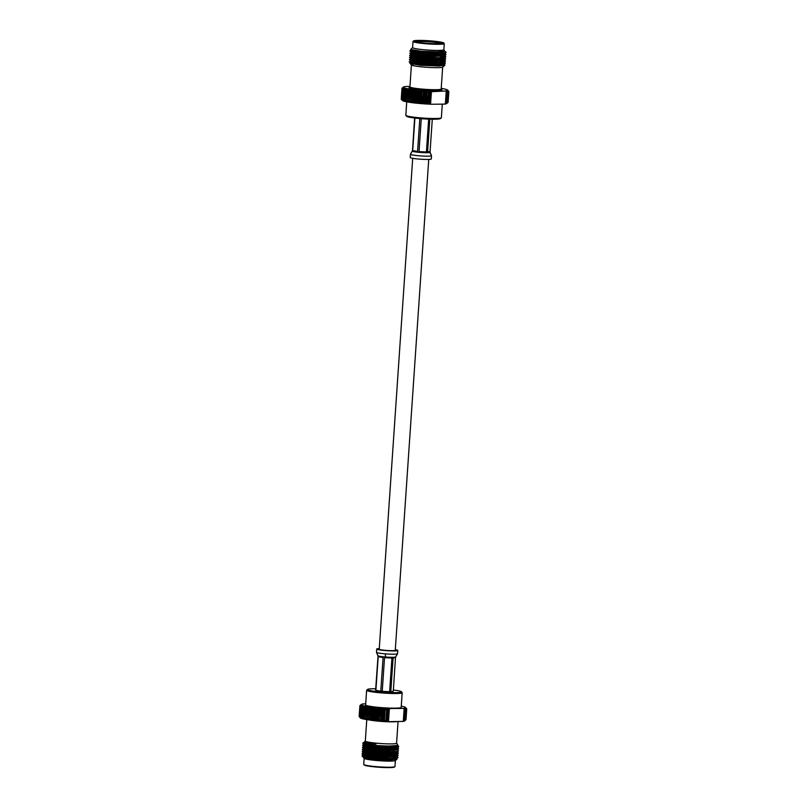 <?xml version="1.0" encoding="UTF-8"?>
<svg xmlns="http://www.w3.org/2000/svg" width="808" height="808" viewBox="0 0 808 808"><rect width="100%" height="100%" fill="white"/><g stroke="black" fill="none" stroke-linecap="round" stroke-linejoin="round"><path stroke-width="1.21" d="M412.696 158.328L379.225 649.198A8.04 0.727 3.9 0 0 383.871 650.177A8.04 0.727 3.9 0 0 392.456 650.652A8.04 0.727 3.9 0 0 395.264 650.288L428.735 159.418M441.289 117.837L440.421 118.594A16.998 1.535 -176.1 0 1 434.563 119.22A16.998 1.535 -176.1 0 1 417.11 118.291A16.998 1.535 -176.1 0 1 406.656 116.291L405.889 115.423A17.816 1.616 3.9 0 0 416.857 117.524A17.816 1.616 3.9 0 0 435.159 118.493A17.816 1.616 3.9 0 0 441.289 117.837A17.816 1.616 3.9 0 0 441.38 117.695L442.299 104.141M437.896 43.723A14.221 1.293 -176.1 0 1 423.291 42.955A14.221 1.293 -176.1 0 1 414.534 41.279A14.221 1.293 -176.1 0 1 419.443 40.521A14.221 1.293 -176.1 0 1 435.229 41.42A14.221 1.293 -176.1 0 1 442.794 43.198A14.221 1.293 -176.1 0 1 437.896 43.723M441.481 43.541A13.352 1.212 3.9 0 0 419.948 41.481A13.352 1.212 3.9 0 0 415.787 41.794M438.562 43.844A15.251 1.384 3.9 0 0 443.834 43.026A15.251 1.384 3.9 0 0 434.441 41.228A15.251 1.384 3.9 0 0 418.776 40.4A15.251 1.384 3.9 0 0 413.524 40.966A15.251 1.384 3.9 0 0 421.645 42.875A15.251 1.384 3.9 0 0 438.562 43.844M443.834 43.026L444.218 43.46A15.665 1.424 -176.1 0 1 444.269 43.592A15.665 1.424 -176.1 0 1 438.805 44.299A15.665 1.424 -176.1 0 1 422.059 43.38A15.665 1.424 -176.1 0 1 413.019 41.471A15.665 1.424 -176.1 0 1 413.09 41.339L413.524 40.966M443.875 49.611L444.733 51.308L439.229 51.954L421.685 51.288L410.686 49.5L412.585 47.48A15.746 1.424 3.9 0 0 412.585 47.48A15.746 1.424 3.9 0 0 420.968 49.45A15.746 1.424 3.9 0 0 438.441 50.45A15.746 1.424 3.9 0 0 443.875 49.611A15.746 1.424 3.9 0 0 443.865 49.591M439.996 65.953A15.665 1.424 3.9 0 0 439.279 65.812A15.746 1.424 -176.1 0 1 440.047 65.953M410.242 87.183L409.666 87.335L409.919 86.87A15.665 1.424 3.9 0 0 418.968 88.779A15.665 1.424 3.9 0 0 435.704 89.698A15.665 1.424 3.9 0 0 441.178 89.001L442.673 67.084A15.746 1.424 -176.1 0 1 437.259 67.65A15.746 1.424 -176.1 0 1 421.089 66.801A15.746 1.424 -176.1 0 1 411.393 64.943L410.1 63.468L420.705 65.276L438.603 66.003L444.854 65.206L444.693 64.67L430.24 65.317L410.1 63.468M443.127 65.69L439.401 64.822M439.946 64.377L442.006 64.993M413.019 41.471L412.595 47.611A15.665 1.424 3.9 0 0 421.645 49.52A15.665 1.424 3.9 0 0 438.38 50.439A15.665 1.424 3.9 0 0 443.855 49.742L444.269 43.592M442.552 62.044L445.289 63.175M443.259 61.953L445.339 63.054L444.289 63.893L430.573 64.398L413.565 63.054L409.353 62.105L410.858 60.812M445.339 63.054L439.017 64.155L430.593 64.125L413.585 62.792L409.242 61.671M440.057 59.337L441.895 59.701M443.824 59.6L445.491 60.903L445.117 61.519L439.148 62.267L413.706 60.903L409.494 59.954L410.999 58.661L430.553 60.772L443.178 60.277L445.269 59.368L430.866 60.095L413.858 58.752L409.535 57.368L415.06 56.843M440.087 59.075L442.713 59.62M445.491 60.903L439.168 62.004L430.735 61.974L413.726 60.64L409.383 59.519M440.32 57.206L442.037 57.55M442.845 57.742L443.784 57.994M444.259 57.873L445.632 58.752L445.269 59.368M440.35 56.944L442.865 57.479M445.632 58.752L439.31 59.853L430.886 59.822L413.878 58.489L409.535 57.368M442.996 55.59L443.925 55.843M444.43 55.388L445.784 56.6L445.41 57.216L439.441 57.964L414.009 56.61L409.787 55.651L411.181 54.247L415.181 55.267L430.846 56.469L443.471 55.974L445.561 55.065L431.159 55.792L414.151 54.459L409.939 53.5L411.444 52.217L415.312 53.358L430.977 54.56L443.602 54.075L444.572 53.288L430.987 54.318L415.322 53.116L409.959 51.187L414.201 50.389M443.693 55.51L444.259 55.671M445.784 56.6L439.461 57.701L431.028 57.681L414.019 56.338L409.676 55.217M440.835 52.954L442.329 53.257M443.137 53.439L444.077 53.692M444.269 53.146L445.925 54.449L445.561 55.065M443.844 53.358L444.41 53.53M445.925 54.449L439.603 55.55L431.179 55.53L414.171 54.187L409.828 53.065M409.626 57.509L413.191 57.115M409.767 55.358L415.09 54.954M411.555 54.772L415.1 54.691M444.41 50.995L446.077 52.298L445.703 52.914L439.734 53.661L431.31 53.641L410.08 51.348M410.06 51.055L415.161 50.651M445.359 51.682C447.167 52.611 445.299 53.176 439.754 53.399L414.312 52.045L409.969 50.914M429.492 103.04L430.129 104.192L431.017 91.082L431.421 91.698L445.228 91.011A22.26 2.02 3.9 0 0 445.885 90.93A22.26 2.02 3.9 0 0 446.673 90.789L447.541 92.183A23.493 2.131 -176.1 0 1 447.329 92.223L446.602 102.868A23.493 2.131 3.9 0 0 446.814 102.828L445.774 103.899A22.26 2.02 -176.1 0 1 444.996 104.04A22.26 2.02 -176.1 0 1 444.339 104.121L431.593 104.252A22.26 2.02 -176.1 0 1 430.129 104.192A22.26 2.02 -176.1 0 1 427.927 104.081L428.886 103.01A23.493 2.131 3.9 0 0 429.492 103.04L430.22 92.395A23.493 2.131 -176.1 0 1 429.614 92.365L428.816 90.981A22.26 2.02 3.9 0 0 431.017 91.082L430.22 92.395M447.541 92.183L446.814 102.828M428.886 103.01L429.614 92.365M445.228 91.011L447.329 92.223M431.017 91.082A22.26 2.02 3.9 0 0 432.482 91.142M409.949 86.446L405.747 86.486A22.26 2.02 3.9 0 0 405.101 86.577A22.26 2.02 3.9 0 0 404.313 86.709A22.26 2.02 3.9 0 0 403.748 86.87A22.26 2.02 3.9 0 0 403.404 87.052A22.26 2.02 3.9 0 0 403.384 87.062A22.26 2.02 3.9 0 0 403.283 87.244A22.26 2.02 3.9 0 0 403.394 87.456A22.26 2.02 3.9 0 0 403.727 87.688A22.26 2.02 3.9 0 0 404.293 87.921A22.26 2.02 3.9 0 0 405.071 88.163A22.26 2.02 3.9 0 0 406.05 88.415A22.26 2.02 3.9 0 0 407.242 88.668A22.26 2.02 3.9 0 0 408.616 88.92A22.26 2.02 3.9 0 0 410.161 89.183A22.26 2.02 3.9 0 0 411.868 89.425A22.26 2.02 3.9 0 0 413.716 89.668A22.26 2.02 3.9 0 0 415.676 89.9A22.26 2.02 3.9 0 0 417.746 90.122A22.26 2.02 3.9 0 0 419.887 90.334A22.26 2.02 3.9 0 0 422.089 90.516A22.26 2.02 3.9 0 0 424.331 90.688A22.26 2.02 3.9 0 0 426.574 90.85A22.26 2.02 3.9 0 0 428.816 90.981L427.493 102.939L427.927 104.081A22.26 2.02 -176.1 0 1 425.685 103.949A22.26 2.02 -176.1 0 1 423.432 103.798A22.26 2.02 -176.1 0 1 421.2 103.626A22.26 2.02 -176.1 0 1 418.999 103.434A22.26 2.02 -176.1 0 1 416.847 103.232A22.26 2.02 -176.1 0 1 414.787 103.01A22.26 2.02 -176.1 0 1 412.817 102.778A22.26 2.02 -176.1 0 1 410.969 102.535A22.26 2.02 -176.1 0 1 409.272 102.283A22.26 2.02 -176.1 0 1 407.727 102.03A22.26 2.02 -176.1 0 1 406.343 101.778A22.26 2.02 -176.1 0 1 405.161 101.525A22.26 2.02 -176.1 0 1 404.172 101.273A22.26 2.02 -176.1 0 1 403.394 101.03A22.26 2.02 -176.1 0 1 402.839 100.788A22.26 2.02 -176.1 0 1 402.495 100.566A22.26 2.02 -176.1 0 1 402.465 100.535A22.26 2.02 -176.1 0 1 402.445 100.505M444.339 104.121L446.602 102.868M431.593 104.252L430.129 104.192M447.238 102.737A23.493 2.131 3.9 0 0 447.481 102.667L446.349 103.737L447.773 102.566A23.493 2.131 3.9 0 0 447.915 102.485L446.703 103.545A22.26 2.02 -176.1 0 1 446.703 103.545A22.26 2.02 -176.1 0 1 446.693 103.555A22.26 2.02 -176.1 0 1 446.349 103.737A22.26 2.02 -176.1 0 1 445.774 103.899L447.238 102.737L447.965 92.082L446.673 90.789A22.26 2.02 3.9 0 0 447.238 90.637A22.26 2.02 3.9 0 0 447.582 90.456A22.26 2.02 3.9 0 0 447.703 90.254A22.26 2.02 3.9 0 0 447.622 90.072A22.26 2.02 3.9 0 0 447.592 90.042A22.26 2.02 3.9 0 0 447.248 89.819A22.26 2.02 3.9 0 0 446.693 89.587A22.26 2.02 3.9 0 0 445.915 89.335A22.26 2.02 3.9 0 0 444.925 89.092A22.26 2.02 3.9 0 0 443.744 88.83A22.26 2.02 3.9 0 0 442.37 88.577A22.26 2.02 3.9 0 0 441.219 88.385M431.421 91.698L430.603 103.717M429.896 103.293L430.654 92.132M446.935 91.971L446.168 103.131M445.4 103.565L446.218 91.546M447.773 102.566L448.49 91.91L447.238 90.637L448.208 92.021L447.481 102.667M448.834 91.627L447.703 90.254L448.834 91.637L448.117 102.283A23.493 2.131 3.9 0 1 448.066 102.364L448.783 91.718L447.582 90.456L448.642 91.839L447.915 102.485M448.794 91.415L447.592 90.042L448.794 91.415A23.493 2.131 -176.1 0 1 448.844 91.506M424.16 102.727L424.887 92.082L424.331 90.688L423.473 91.981L422.746 102.626L423.432 103.798L424.16 102.727A23.493 2.131 3.9 0 0 425.119 102.798L425.685 103.949L426.533 102.879L427.26 92.233L426.574 90.85L425.846 92.142L425.119 102.798M425.846 92.142A23.493 2.131 -176.1 0 1 424.887 92.082M426.533 102.879A23.493 2.131 3.9 0 0 427.493 102.939M428.22 92.294A23.493 2.131 -176.1 0 1 427.26 92.233M419.453 102.353L419.887 90.334L418.817 91.587L418.089 102.232L418.999 103.434L419.453 102.353A23.493 2.131 3.9 0 0 420.392 102.434L421.2 103.626L421.796 102.555L422.089 90.516L421.12 91.789L420.392 102.434M421.12 91.789A23.493 2.131 -176.1 0 1 420.18 91.708M423.473 91.981A23.493 2.131 -176.1 0 1 422.513 91.9M421.796 102.555A23.493 2.131 3.9 0 0 422.746 102.626M418.817 91.587A23.493 2.131 -176.1 0 1 417.898 91.496L417.746 90.122L416.575 91.365L415.847 102.01L416.847 103.232L417.898 91.496M417.17 102.141A23.493 2.131 3.9 0 0 418.089 102.232M416.575 91.365A23.493 2.131 -176.1 0 1 415.686 91.264L415.676 89.9L414.423 91.122L413.696 101.768L414.787 103.01L415.686 91.264M414.959 101.919A23.493 2.131 3.9 0 0 415.847 102.01M414.423 91.122A23.493 2.131 -176.1 0 1 413.575 91.021L413.716 89.668L412.383 90.87L411.656 101.525L412.817 102.778L413.575 91.021M412.848 101.677A23.493 2.131 3.9 0 0 413.696 101.768M412.383 90.87A23.493 2.131 -176.1 0 1 411.595 90.769L411.868 89.425L410.474 90.617L409.747 101.263L410.969 102.535L411.595 90.769M410.868 101.424A23.493 2.131 3.9 0 0 411.656 101.525M410.474 90.617A23.493 2.131 -176.1 0 1 409.747 90.506L410.161 89.183L408.727 90.355L408 101L409.272 102.283L409.747 90.506M409.02 101.162A23.493 2.131 3.9 0 0 409.747 101.263M408.727 90.355A23.493 2.131 -176.1 0 1 408.06 90.243L408.616 88.92L407.141 90.082L406.414 100.737L407.727 102.03L408.06 90.243M407.333 100.889A23.493 2.131 3.9 0 0 408 101M407.141 90.082A23.493 2.131 -176.1 0 1 406.555 89.971L407.242 88.668L405.747 89.819L405.02 100.465L406.343 101.778L405.828 100.626L406.555 89.971M405.828 100.626A23.493 2.131 3.9 0 0 406.414 100.737M405.747 89.819A23.493 2.131 -176.1 0 1 405.242 89.708L406.05 88.415L404.555 89.547L403.828 100.192L405.161 101.525L404.515 100.354L405.242 89.708M404.515 100.354A23.493 2.131 3.9 0 0 405.02 100.465M401.93 99.919L401.293 99.192L402.495 100.566L401.435 99.334L402.162 88.688L403.394 87.456L402.02 88.547L401.293 99.192A23.493 2.131 3.9 0 1 401.253 99.101L401.97 88.456L403.283 87.244L401.98 88.325L401.253 98.98M401.98 88.325A23.493 2.131 -176.1 0 1 402.031 88.244L403.374 87.072M401.435 99.334A23.493 2.131 3.9 0 0 401.576 99.434L402.839 100.788L401.859 99.576L402.586 88.93L403.727 87.688L402.303 88.779L401.576 99.434M401.859 99.576A23.493 2.131 3.9 0 0 402.101 99.677L403.394 101.03L402.525 99.828L403.253 89.183L404.293 87.921L402.828 89.032L402.101 99.677M402.525 99.828A23.493 2.131 3.9 0 0 402.859 99.929L404.172 101.273L403.414 100.091L404.131 89.436L405.071 88.163L403.586 89.284L402.859 99.929M446.693 103.555L448.066 102.364M412.918 64.297A15.746 1.424 -176.1 0 1 414.948 64.145A15.665 1.424 3.9 0 0 412.979 64.307M412.322 62.862L410.767 63.034M444.703 51.318L443.754 51.924L431.119 52.409L415.453 51.207L411.969 49.955M440.936 52.096L444.107 53.055M444.41 55.681L430.826 56.712L415.161 55.51L411.161 54.5M440.421 56.348L443.814 57.358M444.279 57.59L443.309 58.378L430.684 58.863L415.019 57.661L411.009 56.651L412.161 56.307M440.168 58.479L443.663 59.509M444.137 59.742L443.168 60.529L430.533 61.014L414.868 59.812L410.888 58.55M443.834 61.862L443.016 62.67L430.391 63.165L414.716 61.964L410.737 60.701M439.653 62.731L443.37 63.802M444.976 63.67L442.885 64.579L430.26 65.064L414.595 63.862L410.575 63.095L411.716 62.751M444.541 51.389L431.139 52.166L415.474 50.965L411.555 49.843M441.057 51.874L442.309 52.166M412.534 51.752L415.14 51.631M440.451 56.105L444.127 57.307M445.41 57.216L443.329 58.125L430.694 58.62L415.029 57.419L411.474 56.166M440.198 58.237L443.976 59.459M412.1 58.196L415.039 58.085M443.976 62.135L430.401 62.913L414.736 61.711L409.494 59.954M440.895 62.751L443.683 63.751M439.421 64.62L443.198 65.68M406.737 101.848L405.828 115.271A17.816 1.616 3.9 0 0 405.889 115.423M414.787 103.01L415.676 89.9M416.847 103.232L417.746 90.122M427.927 104.081L428.816 90.981M421.2 103.626L422.089 90.516M418.999 103.434L419.887 90.334M425.685 103.949L426.574 90.85M423.432 103.798L424.331 90.688M430.038 152.227L431.502 155.702L431.28 158.974A10.544 0.959 -176.1 0 1 427.594 159.449A10.544 0.959 -176.1 0 1 416.322 158.822A10.544 0.959 -176.1 0 1 410.232 157.54L410.464 154.136L412.474 150.965L414.615 118.008M430.078 152.328L429.048 152.611A8.908 0.808 3.9 0 0 429.917 152.449L430.088 152.197M412.474 150.965L412.363 151.187A8.908 0.808 3.9 0 0 412.636 151.338L413.676 151.621A8.908 0.808 3.9 0 0 415.363 151.914L417.524 152.197A8.908 0.808 3.9 0 0 418.978 152.338L421.513 152.53A8.908 0.808 3.9 0 0 424.099 152.662L419.029 151.601L421.271 118.675M428.654 119.119L426.422 151.975L424.099 152.662L426.371 152.712A8.908 0.808 3.9 0 0 426.978 152.712A8.908 0.808 3.9 0 0 427.543 152.702L429.048 152.611L427.584 151.965L429.826 119.16M432.29 119.21L430.088 151.49L429.927 152.449L430.088 151.49L427.584 151.965M419.817 118.554L417.574 151.46L415.363 151.914L412.686 150.601L414.908 118.049M375.71 688.79A16.998 1.535 3.9 0 0 373.437 688.78A16.998 1.535 3.9 0 0 367.579 689.406A16.998 1.535 3.9 0 0 376.619 691.537A16.998 1.535 3.9 0 0 395.476 692.618A16.998 1.535 3.9 0 0 401.344 691.709A16.998 1.535 3.9 0 0 393.385 689.992M401.344 691.709L402.111 692.577A17.816 1.616 -176.1 0 1 402.172 692.729A17.816 1.616 -176.1 0 1 395.95 693.527A17.816 1.616 -176.1 0 1 376.912 692.476A17.816 1.616 -176.1 0 1 366.62 690.305A17.816 1.616 -176.1 0 1 366.711 690.163L367.579 689.406M366.62 690.305L365.63 704.93A17.816 1.616 3.9 0 0 375.912 707.101A17.816 1.616 3.9 0 0 394.961 708.151A17.816 1.616 3.9 0 0 401.182 707.354L402.172 692.729M394.91 766.661L394.476 767.034A15.251 1.384 -176.1 0 1 389.224 767.6A15.251 1.384 -176.1 0 1 373.559 766.772A15.251 1.384 -176.1 0 1 364.166 764.974L363.782 764.54A15.665 1.424 3.9 0 0 373.427 766.388A15.665 1.424 3.9 0 0 389.517 767.236A15.665 1.424 3.9 0 0 394.91 766.661A15.665 1.424 3.9 0 0 394.981 766.529L395.395 760.54A15.746 1.424 -176.1 0 1 389.991 761.106A15.746 1.424 -176.1 0 1 373.821 760.247A15.746 1.424 -176.1 0 1 364.125 758.389L363.327 757.48C363.842 758.55 381.376 760.227 390.961 759.904L397.031 759.126L396.203 758.156M364.135 758.409L363.731 764.408A15.665 1.424 3.9 0 0 363.782 764.54M364.65 757.914A15.746 1.424 -176.1 0 1 365.267 757.793M366.913 757.146L367.135 755.278L362.176 755.722L362.974 756.44A18.059 1.636 3.9 0 0 372.276 757.995C362.166 757.136 360.227 756.692 366.468 756.652M363.297 757.035L362.034 756.015M363.226 742.865A18.059 1.636 -176.1 0 1 364.913 742.572C361.014 742.905 364.691 743.421 375.942 744.107L364.307 742.148L365.317 740.926A15.746 1.424 3.9 0 0 365.317 740.926A15.746 1.424 3.9 0 0 373.69 742.905A15.746 1.424 3.9 0 0 391.163 743.905A15.746 1.424 3.9 0 0 396.607 743.057A15.746 1.424 3.9 0 0 396.587 743.047M365.368 742.542L362.863 743.047A18.059 1.636 -176.1 0 0 362.782 743.188L363.529 743.714A18.059 1.636 -176.1 0 1 362.782 743.188M396.607 743.057L397.93 745.309L392.254 745.976C383.245 746.289 366.711 744.885 363.529 743.714M398.051 721.554L396.576 743.188A15.665 1.424 -176.1 0 1 391.112 743.895A15.665 1.424 -176.1 0 1 374.367 742.966A15.665 1.424 -176.1 0 1 365.317 741.057L366.781 719.615M364.711 757.934A15.665 1.424 -176.1 0 1 365.327 757.803M366.448 742.774L365.418 742.805M368.428 744.653L362.641 745.178L366.984 746.299L383.992 747.632L397.708 747.137L398.748 746.562L397.031 745.572M368.397 744.915L362.731 745.319M362.641 745.178L366.963 746.562L383.982 747.905L392.405 747.925L397.688 747.4L398.748 746.562M365.075 746.845L362.499 747.329L366.842 748.45L383.851 749.784L397.566 749.289L398.596 748.713L396.94 747.41M366.155 747.077L362.59 747.471M362.499 747.329L366.822 748.713L383.83 750.056L392.254 750.077L397.546 749.551L398.596 748.713M364.923 748.996L362.348 749.481L366.691 750.602L383.699 751.935L397.415 751.44L398.455 750.864L396.789 749.561M366.014 749.228L362.439 749.622M362.348 749.481L366.67 750.864L383.689 752.197L392.112 752.228L397.395 751.703L398.455 750.864M367.64 751.097L364.075 751.188M364.145 750.43L362.206 751.632L366.549 752.753L383.558 754.086L397.263 753.591L398.304 753.005L396.223 751.915M367.61 751.369L364.832 751.41M362.206 751.632L366.529 753.016L383.537 754.349L391.961 754.379L397.253 753.854L398.304 753.005M367.387 753.248L362.055 753.783L366.398 754.904L383.406 756.237L397.122 755.732L398.162 755.157L396.496 753.864M367.347 753.51L362.146 753.915M362.055 753.783L366.377 755.167L383.386 756.5L391.819 756.53L397.102 756.005L398.162 755.157M398.697 746.693L396.435 745.673M395.829 747.43L393.001 746.855M398.546 748.844L395.809 747.703M395.001 747.511L393.001 747.117M395.678 749.582L392.971 749.016M394.859 749.662L392.971 749.289M398.253 753.137L395.516 752.006M364.681 752.713L363.539 753.056L367.539 754.066L383.204 755.268L395.839 754.783L396.789 754.248L396.071 754.066M395.385 753.884L392.9 753.359M396.607 754.49L395.375 754.147M394.556 753.965L392.9 753.632M362.974 756.44C366.519 757.51 382.77 758.783 391.688 758.409L396.97 757.884L398.011 757.308L396.354 756.005M395.243 756.035L392.87 755.53M372.276 757.995L391.668 758.672L396.96 758.156L398.011 757.308M394.415 756.116L392.87 755.803M402.253 721.514A22.26 2.02 -176.1 0 0 402.899 721.423L389.506 721.645A22.26 2.02 -176.1 0 1 388.042 721.584A22.26 2.02 -176.1 0 1 385.83 721.473L386.8 720.403A23.493 2.131 3.9 0 0 387.406 720.433L388.133 709.788A23.493 2.131 -176.1 0 1 387.527 709.757L386.729 708.364A22.26 2.02 3.9 0 0 388.931 708.475A22.26 2.02 3.9 0 0 390.395 708.535L403.142 708.404A22.26 2.02 3.9 0 0 403.798 708.323A22.26 2.02 3.9 0 0 404.576 708.182L405.454 709.565A23.493 2.131 -176.1 0 1 405.242 709.606L404.515 720.261A23.493 2.131 3.9 0 0 404.727 720.221L403.687 721.291A22.26 2.02 -176.1 0 1 402.899 721.423L404.515 720.261M386.8 720.403L387.527 709.757M405.454 709.565L404.727 720.221M389.506 721.645L388.042 721.584L387.406 720.433M390.395 708.535L389.335 709.091L388.931 708.475L388.133 709.788M405.242 709.606L403.142 708.404M365.701 703.859L363.661 703.879A22.26 2.02 3.9 0 0 363.004 703.96A22.26 2.02 3.9 0 0 362.226 704.101A22.26 2.02 3.9 0 0 361.651 704.263A22.26 2.02 3.9 0 0 361.307 704.445A22.26 2.02 3.9 0 0 361.297 704.455A22.26 2.02 3.9 0 0 361.196 704.637A22.26 2.02 3.9 0 0 361.307 704.849A22.26 2.02 3.9 0 0 361.641 705.071A22.26 2.02 3.9 0 0 362.196 705.313A22.26 2.02 3.9 0 0 362.974 705.556A22.26 2.02 3.9 0 0 363.964 705.808A22.26 2.02 3.9 0 0 365.155 706.061A22.26 2.02 3.9 0 0 366.529 706.313A22.26 2.02 3.9 0 0 368.074 706.566A22.26 2.02 3.9 0 0 369.781 706.818A22.26 2.02 3.9 0 0 371.619 707.061A22.26 2.02 3.9 0 0 373.589 707.293A22.26 2.02 3.9 0 0 375.649 707.515A22.26 2.02 3.9 0 0 377.801 707.717A22.26 2.02 3.9 0 0 380.002 707.909A22.26 2.02 3.9 0 0 382.234 708.081A22.26 2.02 3.9 0 0 384.487 708.232A22.26 2.02 3.9 0 0 386.729 708.364L385.83 721.473A22.26 2.02 -176.1 0 1 383.598 721.342A22.26 2.02 -176.1 0 1 381.346 721.19A22.26 2.02 -176.1 0 1 379.104 721.019A22.26 2.02 -176.1 0 1 376.902 720.827A22.26 2.02 -176.1 0 1 374.761 720.615A22.26 2.02 -176.1 0 1 372.69 720.403A22.26 2.02 -176.1 0 1 370.731 720.17A22.26 2.02 -176.1 0 1 368.882 719.928A22.26 2.02 -176.1 0 1 367.175 719.675A22.26 2.02 -176.1 0 1 365.63 719.423A22.26 2.02 -176.1 0 1 364.256 719.17A22.26 2.02 -176.1 0 1 363.075 718.908A22.26 2.02 -176.1 0 1 362.085 718.665A22.26 2.02 -176.1 0 1 361.307 718.413A22.26 2.02 -176.1 0 1 360.752 718.181A22.26 2.02 -176.1 0 1 360.408 717.959A22.26 2.02 -176.1 0 1 360.378 717.928A22.26 2.02 -176.1 0 1 360.358 717.898L359.843 717.312M404.616 720.938L405.969 719.756L406.697 709.111L405.495 707.848L406.555 709.222L405.828 719.878L404.596 720.948A22.26 2.02 -176.1 0 1 404.616 720.938A22.26 2.02 -176.1 0 1 404.596 720.948A22.26 2.02 -176.1 0 1 404.252 721.13A22.26 2.02 -176.1 0 1 403.687 721.291L405.151 720.13L405.879 709.475L404.576 708.182A22.26 2.02 3.9 0 0 405.151 708.02A22.26 2.02 3.9 0 0 405.495 707.848A22.26 2.02 3.9 0 0 405.606 707.646A22.26 2.02 3.9 0 0 405.535 707.465A22.26 2.02 3.9 0 0 405.505 707.434A22.26 2.02 3.9 0 0 405.161 707.212A22.26 2.02 3.9 0 0 404.606 706.97A22.26 2.02 3.9 0 0 403.828 706.727A22.26 2.02 3.9 0 0 402.839 706.475A22.26 2.02 3.9 0 0 401.657 706.222A22.26 2.02 3.9 0 0 401.263 706.152M403.313 720.958L404.131 708.939M404.838 709.353L404.081 720.514M387.8 720.685L388.567 709.525M388.931 708.475L388.042 721.584M389.335 709.091L388.517 721.11M386.133 709.677A23.493 2.131 -176.1 0 1 385.174 709.626L384.487 708.232L383.76 709.535L383.032 720.18L383.598 721.342L384.446 720.271L385.174 709.626M384.446 720.271A23.493 2.131 3.9 0 0 385.406 720.332M379.033 709.182L378.306 719.827L379.104 721.019L380.427 709.293L380.002 707.909L379.033 709.182A23.493 2.131 -176.1 0 1 378.094 709.101L377.801 707.717L376.72 708.97L375.993 719.625L376.902 720.827L378.094 709.101M377.366 719.746A23.493 2.131 3.9 0 0 378.306 719.827M376.72 708.97A23.493 2.131 -176.1 0 1 375.801 708.889L375.649 707.515L374.478 708.747L373.75 719.403L374.761 720.615L375.801 708.889M375.074 719.534A23.493 2.131 3.9 0 0 375.993 719.625M383.76 709.535A23.493 2.131 -176.1 0 1 382.8 709.464L382.234 708.081L381.386 709.363L380.659 720.019L381.346 721.19L382.073 720.12L382.8 709.464M382.073 720.12A23.493 2.131 3.9 0 0 383.032 720.18M379.699 719.938A23.493 2.131 3.9 0 0 380.659 720.019M381.386 709.363A23.493 2.131 -176.1 0 1 380.427 709.293M374.478 708.747A23.493 2.131 -176.1 0 1 373.599 708.656L373.589 707.293L372.326 708.515L371.599 719.16L372.69 720.403L373.599 708.656M372.872 719.302A23.493 2.131 3.9 0 0 373.75 719.403M372.326 708.515A23.493 2.131 -176.1 0 1 371.488 708.414L371.619 707.061L370.286 708.263L369.569 718.918L370.731 720.17L371.488 708.414M370.761 719.059A23.493 2.131 3.9 0 0 371.599 719.16M370.286 708.263A23.493 2.131 -176.1 0 1 369.498 708.161L369.781 706.818L368.387 708.01L367.66 718.655L368.882 719.928L369.498 708.161M368.771 718.807A23.493 2.131 3.9 0 0 369.569 718.918M368.387 708.01A23.493 2.131 -176.1 0 1 367.66 707.899L368.074 706.566L366.63 707.737L365.913 718.393L367.175 719.675L367.66 707.899M366.933 718.544A23.493 2.131 3.9 0 0 367.66 718.655M406.555 709.222A23.493 2.131 -176.1 0 1 406.404 709.303L405.151 708.02L406.121 709.404L405.394 720.059L404.252 721.13L405.677 719.948L406.404 709.303M406.707 708.808L405.505 707.434L406.707 708.808A23.493 2.131 -176.1 0 1 406.747 708.899L405.606 707.646L406.747 708.899M405.969 719.756A23.493 2.131 3.9 0 0 406.02 719.675L406.747 709.02A23.493 2.131 -176.1 0 1 406.697 709.111M360.408 717.959L359.207 716.585L360.408 717.959L359.348 716.726L360.075 706.071L361.307 704.849L359.934 705.94L359.207 716.585A23.493 2.131 3.9 0 1 359.156 716.494L359.883 705.849L361.196 704.637L359.883 705.717L359.166 716.373M359.883 705.717A23.493 2.131 -176.1 0 1 359.934 705.636L361.307 704.445M359.348 716.726A23.493 2.131 3.9 0 0 359.489 716.817L360.752 718.181L359.772 716.969L360.499 706.313L361.641 705.071L360.216 706.172L359.489 716.817M359.772 716.969A23.493 2.131 3.9 0 0 360.014 717.07L361.307 718.413L360.429 717.221L361.156 706.566L362.196 705.313L360.742 706.414L360.014 717.07M360.429 717.221A23.493 2.131 3.9 0 0 360.762 717.322L362.085 718.665L361.317 717.474L362.045 706.828L362.974 705.556L361.489 706.677L360.762 717.322M361.317 717.474A23.493 2.131 3.9 0 0 361.742 717.585L363.075 718.908L362.428 717.746L363.156 707.091L363.964 705.808L362.469 706.939L361.742 717.585M362.428 717.746A23.493 2.131 3.9 0 0 362.933 717.857L364.256 719.17L363.741 718.009L364.469 707.364L365.155 706.061L363.661 707.202L362.933 717.857M363.661 707.202A23.493 2.131 -176.1 0 1 363.156 707.091M366.63 707.737A23.493 2.131 -176.1 0 1 365.974 707.636L366.529 706.313L365.054 707.475L364.327 718.12L365.63 719.423L365.974 707.636M365.246 718.282A23.493 2.131 3.9 0 0 365.913 718.393M363.378 757.258L382.931 759.328L395.556 758.843L397.637 757.924M367.236 754.49L364.62 754.611M363.853 754.733L367.408 755.975L383.073 757.177L395.708 756.692L397.788 755.773M394.395 755.025L392.88 754.682M363.994 752.581L367.559 753.824L383.224 755.025L395.849 754.541L396.799 753.945M396.647 753.712L392.92 752.511M367.751 750.188L364.913 750.309M364.822 750.561L363.822 750.773L367.701 751.672L383.366 752.874L396.001 752.389L396.95 751.793M394.688 750.733L394.001 750.561M368.014 748.046L365.054 748.158M397.082 749.945L383.497 750.975L367.832 749.774L363.832 748.753L383.517 750.723L397.082 749.885M396.94 749.41L394.153 748.41M368.276 745.895L365.206 746.006M362.651 747.178L363.994 746.36L367.994 747.37L383.659 748.572L396.294 748.087L397.243 747.501M397.082 747.269L393.021 745.986M362.903 743.461L368.145 745.229L383.81 746.43L397.354 745.501M375.942 744.107L366.68 742.815M363.327 757.48L382.911 759.57L395.536 759.086L396.496 758.48M364.529 754.864L363.388 755.207L367.387 756.217L383.053 757.419L395.688 756.934L396.637 756.328M396.193 755.914L392.88 754.925M396.334 753.763L392.91 752.753M362.459 749.915L367.68 751.925L383.356 753.127L395.981 752.632L396.799 751.824M393.981 750.804L393.183 750.632M396.627 749.46L393.324 748.481M363.974 746.602L367.973 747.622L383.649 748.824L396.274 748.329L397.092 747.521M396.779 747.309L393.011 746.239M365.196 744.117L362.792 745.026M364.226 744.34L368.125 745.471L383.79 746.673L396.425 746.188L397.344 745.511M363.741 718.009A23.493 2.131 3.9 0 0 364.327 718.12M365.054 707.475A23.493 2.131 -176.1 0 1 364.469 707.364M373.589 707.293L372.69 720.403M375.649 707.515L374.761 720.615M382.234 708.081L381.346 721.19M384.487 708.232L383.598 721.342M377.801 707.717L376.902 720.827M380.002 707.909L379.104 721.019M386.729 708.364L385.83 721.473M379.255 648.854A8.898 0.808 3.9 0 0 378.366 649.137A8.898 0.808 3.9 0 0 383.507 650.228A8.898 0.808 3.9 0 0 393.021 650.743A8.898 0.808 3.9 0 0 396.122 650.349A8.898 0.808 3.9 0 0 395.294 649.945M379.265 648.582A10.544 0.959 3.9 0 0 376.72 649.026A10.544 0.959 3.9 0 0 382.81 650.309A10.544 0.959 3.9 0 0 394.092 650.935A10.544 0.959 3.9 0 0 397.768 650.46A10.544 0.959 3.9 0 0 395.304 649.672M389.941 657.268L391.92 658.045L389.618 691.709A8.908 0.808 -176.1 0 0 390.234 691.709A8.908 0.808 -176.1 0 0 390.789 691.699L393.294 691.224L395.526 657.035A8.908 0.808 -176.1 0 1 394.647 657.207L393.142 657.288A8.908 0.808 -176.1 0 1 392.577 657.298A8.908 0.808 -176.1 0 1 391.971 657.308L389.688 657.258A8.908 0.808 -176.1 0 1 387.123 657.126L384.527 657.661L382.234 691.335A8.908 0.808 -176.1 0 1 380.78 691.183L375.892 690.335A8.908 0.808 -176.1 0 1 375.609 690.183L378.073 655.551M390.789 691.699L393.092 658.025L394.233 657.258M386.85 657.106L385.335 656.995L385.477 653.864A10.544 0.959 3.9 0 0 393.87 654.207A10.544 0.959 3.9 0 0 397.546 653.733L395.637 656.995M385.335 656.995L384.578 656.924A8.908 0.808 -176.1 0 1 383.123 656.783L381.275 656.561M375.892 690.335L378.195 656.672L379.285 656.217A8.908 0.808 -176.1 0 0 380.972 656.51L383.073 657.52L380.78 691.183M383.073 657.52L378.195 656.672L379.285 656.217L378.235 655.934A8.908 0.808 -176.1 0 1 377.962 655.773M389.618 691.709L382.234 691.335M441.269 89.395A16.493 1.495 -176.1 0 1 436.189 90.617A16.493 1.495 -176.1 0 1 415.928 89.324A16.493 1.495 -176.1 0 1 410.201 87.163M430.078 152.712L431.502 155.702A10.544 0.959 -176.1 0 1 431.502 155.702A10.544 0.959 -176.1 0 1 427.816 156.176A10.544 0.959 -176.1 0 1 416.544 155.55A10.544 0.959 -176.1 0 1 410.454 154.267M412.686 150.601L417.574 151.46M419.029 151.601L426.422 151.975M397.051 721.564A15.665 1.424 -176.1 0 1 392.607 721.837A15.665 1.424 -176.1 0 1 369.801 720.049M376.72 649.026L376.498 652.298A10.544 0.959 3.9 0 0 385.477 653.864M391.92 658.045L384.527 657.661M395.587 657.55L393.092 658.025M414.948 64.165L414.959 63.246M415.029 58.651L415.06 56.752M415.08 55.5L415.1 54.59M415.13 52.156L415.161 50.54M442.683 67.074L444.854 65.206M447.622 90.072L448.157 90.688M409.919 86.87L411.413 64.953M411.585 50.066L410.131 50.773M444.117 55.297L445.471 56.196M443.976 57.449L445.329 58.348M411.151 56.51L409.686 57.216M443.683 61.751L445.036 62.65M443.531 63.903L444.693 64.67M409.353 62.105L410.232 63.196M445.117 61.519L443.653 62.226M409.646 57.802L410.999 58.701M409.787 55.651L411.141 56.55M409.939 53.5L411.292 54.399M445.703 52.914L444.238 53.621M410.686 49.5L411.585 50.096M439.259 65.983L439.34 65.256M439.37 65.004L439.451 64.398M439.633 62.852L439.704 62.246M440.259 57.671L440.491 55.782M441.178 89.001L441.36 89.496L440.815 89.274M410.464 154.136L412.322 150.985M393.021 745.946L392.991 747.632M392.981 748.501L392.961 749.784M392.92 752.187L392.89 754.066M392.89 754.339L392.88 755.177M405.535 707.465L406.071 708.081M395.415 760.52L397.031 759.126M363.519 755.106L362.166 754.207M363.671 752.955L362.317 752.056M396.476 754.329L397.94 753.632M396.617 752.177L398.081 751.48M363.964 748.652L362.61 747.764M396.768 750.026L398.233 749.329M364.105 746.511L362.752 745.612M396.91 747.885L398.374 747.178M397.061 745.734L397.93 745.309M363.226 742.744L364.307 742.148M398.435 746.158L397.082 745.259M362.499 749.329L363.964 748.622M398.001 752.601L396.647 751.713M362.206 753.632L363.671 752.925M362.176 755.722L363.529 755.076M368.175 746.733L367.943 748.602M367.832 749.521L367.691 750.743M367.398 753.137L367.175 755.005M376.498 652.308L377.912 655.803M397.768 650.46L397.546 653.733"/></g></svg>
